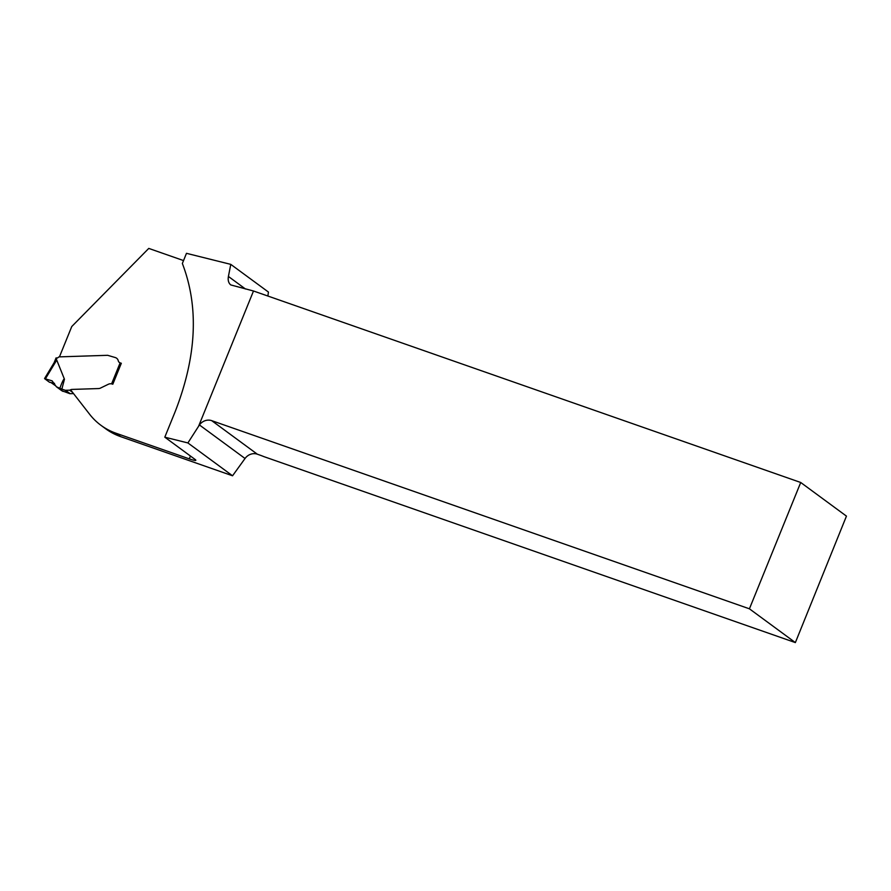 <?xml version="1.0" encoding="UTF-8"?>
<svg xmlns="http://www.w3.org/2000/svg" width="891" height="891" viewBox="0 0 891 891"><rect width="100%" height="100%" fill="white"/><g stroke="black" fill="none" stroke-linecap="round" stroke-linejoin="round"><path stroke-width="1.34" d="M267.879 296.035L268.436 292.059L230.78 264.371L228.408 276.455C227.762 280.286 228.553 283.115 230.78 284.931L253.501 291.001L800.719 482.488L749.42 608.809L211.713 420.652A11.026 10.035 -53.7 0 0 199.439 424.951L187.89 442.938L232.551 475.783L245.036 458.486A11.026 10.035 126.3 0 1 257.31 454.187L259.526 454.967A11.026 1.236 -157.9 0 1 263.903 456.626L795.362 642.589L749.42 608.809M253.501 291.001L198.682 426.009M71.247 390.648L70.3 389.946A3.386 3.074 -53.7 0 1 71.971 389.423L98.389 388.565A6.894 6.27 126.3 0 0 99.636 388.398L99.636 388.398A6.894 6.27 126.3 0 1 98.389 388.565L71.971 389.423A3.386 3.074 126.3 0 0 70.578 389.79L89.635 414.282A68.941 62.704 -53.7 0 0 100.917 425.285L105.539 428.682A68.941 62.704 -53.7 0 0 120.608 436.623L232.551 475.783M56.155 357.993L56.935 357.97A2.072 1.882 -53.7 0 0 58.227 357.458L58.683 357.068A0.757 0.691 126.3 0 1 59.151 356.879L107.655 355.309L59.441 356.868L71.759 326.529L148.764 248.411L183.535 260.573M107.655 355.309L115.451 357.603A5.168 4.7 126.3 0 1 118.258 360.755A3.453 3.141 -53.7 0 0 119.372 362.459A3.453 3.141 126.3 0 1 118.258 360.755A5.168 4.7 126.3 0 0 115.451 357.603L107.655 355.309M120.129 362.86A3.453 3.141 126.3 0 1 119.372 362.459A3.453 3.141 -53.7 0 0 120.129 362.86L121.321 363.272L112.812 384.221L112.21 384.021A5.513 5.012 126.3 0 0 108.234 384.322L100.048 388.287L108.234 384.322A5.513 5.012 -53.7 0 1 111.598 383.854L120.129 362.86L121.287 363.339M100.917 425.285A68.941 62.704 -53.7 0 0 115.997 433.226L189.282 458.865A11.026 1.236 -157.9 0 0 195.82 460.302A11.026 1.236 -157.9 0 0 195.14 459.489L164.802 437.18L187.89 442.938M230.78 264.371L186.475 253.322L182.354 263.469C199.038 306.883 196.688 356.166 175.304 411.319L164.802 437.18M795.362 642.589L846.45 516.123L800.719 482.488M55.765 385.892L51.333 382.807L54.529 383.364L49.484 382.239L44.628 378.664L52.112 380.847L56.4 386.772L61.702 390.67L69.743 393.633A1.381 1.259 -53.7 0 0 70.177 393.688L73.53 393.588M56.935 357.97L55.832 360.688L56.734 360.064L64.453 379.221L61.858 389.089L59.831 388.276C62.426 381.292 63.963 378.274 64.453 379.221M70.3 389.946A1.381 1.259 126.3 0 1 69.609 390.169L65.566 390.303A1.381 1.259 126.3 0 1 65.121 390.236L61.858 389.089M55.832 360.688L54.05 362.882M56.4 386.772L59.831 388.276M44.628 378.664L45.564 378.564L56.734 360.064M228.408 276.455L245.459 288.996M189.282 458.865L190.44 456.036M211.713 420.652L257.31 454.187M120.608 436.623L115.997 433.226M245.036 458.486L199.439 424.951M72.55 392.33L69.609 390.169M70.177 393.688L65.566 390.303M69.743 393.633L65.121 390.236M63.083 391.416L57.848 387.574M62.593 391.194L57.336 387.329M61.847 390.759L56.556 386.872M56.077 357.892L54.128 362.682M54.396 362.247L44.583 378.508"/></g></svg>
